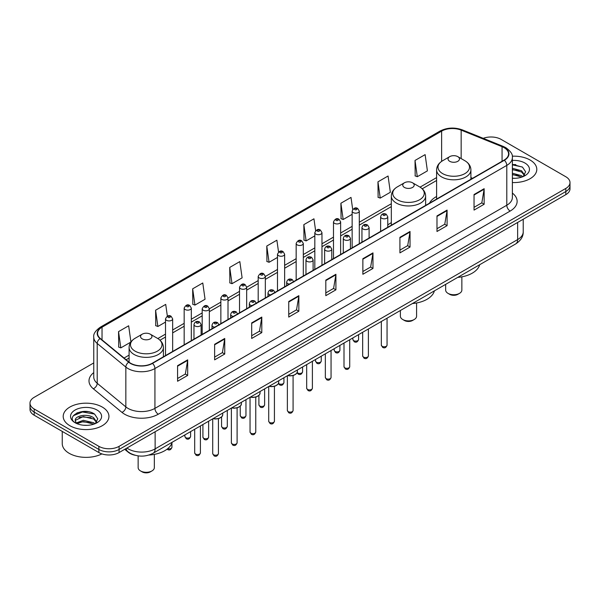 <?xml version="1.0" encoding="UTF-8"?>
<svg xmlns="http://www.w3.org/2000/svg" width="600" height="600" viewBox="0 0 600 600"><rect width="100%" height="100%" fill="white"/><g stroke="black" fill="none" stroke-linecap="round" stroke-linejoin="round"><path stroke-width="0.9" d="M391.327 222.653A25.253 14.58 0 0 0 387.765 225.015M436.605 196.515A25.253 14.58 0 0 0 429.502 203.167M135.09 455.257A14.295 8.25 180 0 1 128.273 452.235L124.718 449.31M87.975 411.66A19.058 11.002 0 0 0 76.823 412.987M515.835 164.64A19.058 11.002 0 0 0 512.37 164.618M93.758 362.925L34.185 397.32A14.295 8.25 0 0 0 30 403.155L30 409.38A14.295 8.25 0 0 0 34.185 415.215L98.873 452.565A14.295 8.25 0 0 0 119.085 452.565L565.815 194.647A14.295 8.25 0 0 0 570 188.812L570 185.7A14.295 8.25 0 0 1 565.815 191.535A14.295 8.25 0 0 0 570 185.7L570 182.587A14.295 8.25 0 0 0 565.815 176.752L501.127 139.403A14.295 8.25 0 0 0 483.232 138.322M30 403.155A14.295 8.25 0 0 0 34.185 408.99L98.873 446.34A14.295 8.25 0 0 0 119.085 446.34L119.085 449.452L565.815 191.535L119.085 449.452A14.295 8.25 0 0 1 98.873 449.452A14.295 8.25 0 0 0 119.085 449.452L119.085 452.565M34.185 408.99L34.185 412.103L98.873 449.452L34.185 412.103A14.295 8.25 0 0 1 30 406.268A14.295 8.25 0 0 0 34.185 412.103L34.185 415.215M530.1 160.028A22.867 13.2 0 0 0 512.265 156.195A22.867 13.2 0 0 1 530.1 160.028A22.867 13.2 0 0 1 536.798 169.358A22.867 13.2 0 0 0 530.1 160.028M102.24 407.048A22.867 13.2 0 0 0 77.317 404.183A22.867 13.2 0 0 0 63.203 416.385A22.867 13.2 0 0 0 69.9 425.722A22.867 13.2 0 0 0 94.823 428.58A22.867 13.2 0 0 0 108.938 416.385A22.867 13.2 0 0 0 102.24 407.048A22.867 13.2 0 0 0 77.317 404.183A22.867 13.2 0 0 0 63.203 416.385A22.867 13.2 0 0 0 69.9 425.722A22.867 13.2 0 0 0 94.823 428.58A22.867 13.2 0 0 0 108.938 416.385A22.867 13.2 0 0 0 102.24 407.048M504.09 147.653A15.247 8.805 180 0 1 508.56 153.877A15.247 8.805 180 0 1 504.09 160.102L152.235 363.248A15.247 8.805 180 0 1 128.962 362.07L100.328 338.46A15.247 8.805 180 0 1 97.575 333.405A15.247 8.805 180 0 1 102.038 327.18L441.63 131.123A15.247 8.805 180 0 1 461.16 130.132L502.058 146.67A15.247 8.805 180 0 1 504.09 147.653M504.36 147.495A15.63 9.022 0 0 0 502.275 146.483L461.377 129.953A15.63 9.022 0 0 0 441.368 130.965L101.767 327.03A15.63 9.022 0 0 0 100.02 338.58L128.655 362.197A15.63 9.022 0 0 0 152.505 363.397L504.36 160.26A15.63 9.022 0 0 0 504.36 147.495M177.57 365.692L177.57 381.255L187.68 375.42L187.68 359.858L177.57 365.692M177.57 378.495L185.355 374.002L187.635 360.375A3.81 2.198 -120 0 0 187.68 359.858M185.288 374.04L187.68 375.42M214.627 344.303L214.627 359.858L224.737 354.022L224.737 338.468L214.627 344.303M214.627 357.097L222.413 352.605L224.692 338.985A3.81 2.198 -120 0 0 224.737 338.468M222.345 352.642L224.737 354.022M251.685 322.905L251.685 338.468L261.795 332.632L261.795 317.07L251.685 322.905M251.685 335.707L259.47 331.207L261.757 317.587A3.81 2.198 -120 0 0 261.795 317.07M259.403 331.252L261.795 332.632M288.75 301.507L288.75 317.07L298.853 311.235L298.853 295.673L288.75 301.507M288.75 314.31L296.535 309.817L298.815 296.19A3.81 2.198 -120 0 0 298.853 295.673M296.46 309.855L298.853 311.235M474.045 194.528L474.045 210.09L484.147 204.255L484.147 188.692L474.045 194.528M474.045 207.33L481.83 202.837L484.11 189.21A3.81 2.198 -120 0 0 484.147 188.692M481.755 202.875L484.147 204.255M436.98 215.925L436.98 231.487L447.09 225.653L447.09 210.09L436.98 215.925M436.98 228.728L444.765 224.228L447.053 210.608A3.81 2.198 -120 0 0 447.09 210.09M444.697 224.272L447.09 225.653M399.923 237.322L399.923 252.885L410.033 247.05L410.033 231.487L399.923 237.322M399.923 250.118L407.707 245.625L409.987 232.005A3.81 2.198 -120 0 0 410.033 231.487M407.64 245.663L410.033 247.05M362.865 258.72L362.865 274.275L372.975 268.44L372.975 252.885L362.865 258.72M362.865 271.515L370.65 267.022L372.93 253.395A3.81 2.198 -120 0 0 372.975 252.885M370.582 267.06L372.975 268.44M325.808 280.11L325.808 295.673L335.91 289.837L335.91 274.275L325.808 280.11M325.808 292.913L333.593 288.42L335.873 274.793A3.81 2.198 -120 0 0 335.91 274.275M333.525 288.457L335.91 289.837M512.37 182.535A22.867 13.2 0 0 0 536.798 169.358A22.867 13.2 0 0 1 512.37 182.535M119.085 446.34L565.815 188.422A14.295 8.25 0 0 0 570 182.587M192.667 288.825L194.947 305.085L205.05 299.25L202.77 282.99L192.667 288.825L192.825 304.29M167.363 316.147L165.712 304.388L155.602 310.222L155.767 325.688M130.92 341.955L128.655 325.785L118.545 331.62L118.71 347.085M315.615 230.692L313.95 218.805L303.84 224.64L304.005 240.105M352.695 209.438L351.007 197.407L340.897 203.243L341.062 218.708M377.955 181.845L380.243 198.105L390.345 192.27L388.065 176.01L377.955 181.845L378.12 197.317M415.02 160.455L417.3 176.708L427.403 170.873L425.123 154.62L415.02 160.455L415.178 175.92M229.725 267.428L232.005 283.688L242.115 277.853L239.827 261.593L229.725 267.428L229.882 282.9M278.543 252L276.885 240.202L266.782 246.038L266.947 261.502M266.782 246.038L269.062 262.29L277.493 257.43M269.062 262.29L266.782 261.442M303.84 224.64L306.12 240.9L314.82 235.875M306.12 240.9L303.84 240.045M340.897 203.243L343.178 219.502L352.147 214.327M343.178 219.502L340.897 218.647M380.243 198.105L377.955 197.25M417.3 176.708L415.02 175.86M232.005 283.688L229.725 282.84M194.947 305.085L192.667 304.23M155.602 310.222L157.89 326.483L165.51 322.08M157.89 326.483L155.602 325.627M118.545 331.62L120.825 347.88L130.808 342.112M120.825 347.88L118.545 347.025M512.37 178.155L514.957 178.312M512.37 173.22L521.55 175.71L522.81 176.722M512.37 174.45L521.775 177.105M512.37 168.278L521.55 170.767L524.64 175.042M512.37 169.507L521.55 172.005L524.4 175.365M512.37 178.282A15.533 8.97 0 0 0 524.918 175.703A15.533 8.97 0 0 0 524.918 163.02A15.533 8.97 0 0 0 512.37 160.44M523.178 176.572L525.607 171.788L522.533 167.153L512.37 164.37M512.37 164.85L522.322 167.01M512.37 169.792L518.88 170.64M512.37 174.735L518.88 175.583M445.658 284.355L445.658 290.07A8.1 4.68 0 0 0 448.035 293.377L449.715 294.353A5.715 3.3 0 0 0 457.8 294.353L459.487 293.377A8.1 4.68 0 0 0 461.857 290.07L461.857 276.84M449.715 294.353L448.035 293.377A8.1 4.68 0 0 0 459.487 293.377M449.715 161.31A5.715 3.3 0 0 0 457.8 161.31A5.715 3.3 0 0 0 457.8 156.637L464.903 160.74A15.758 9.098 0 0 1 464.903 173.602A15.758 9.098 0 0 1 442.62 173.602A15.758 9.098 0 0 1 442.62 160.74C438.743 163.042 436.732 166.102 436.605 169.92A17.152 9.9 0 0 0 441.63 176.925A17.152 9.9 0 0 0 460.327 179.07A17.152 9.9 0 0 0 470.91 169.92C470.79 166.102 468.78 163.042 464.903 160.74L457.8 156.637A5.715 3.3 0 0 0 449.715 156.637A5.715 3.3 0 0 0 449.715 161.31M457.688 277.41A26.205 15.128 0 0 0 479.67 264.72M400.38 310.5L400.38 316.215A8.1 4.68 0 0 0 402.757 319.522L404.438 320.49A5.715 3.3 0 0 0 412.522 320.49L414.21 319.522A8.1 4.68 0 0 0 416.58 316.215L416.58 302.985M404.438 320.49L402.757 319.522A8.1 4.68 0 0 0 414.21 319.522M404.438 187.447A5.715 3.3 0 0 0 412.522 187.447A5.715 3.3 0 0 0 412.522 182.782L419.625 186.877A15.758 9.098 0 0 1 419.625 199.748A15.758 9.098 0 0 1 397.342 199.748A15.758 9.098 0 0 1 397.342 186.877C393.457 189.188 391.455 192.248 391.327 196.065A17.152 9.9 0 0 0 396.353 203.062A17.152 9.9 0 0 0 415.043 205.215A17.152 9.9 0 0 0 425.632 196.065C425.505 192.248 423.502 189.188 419.625 186.877L412.522 182.782A5.715 3.3 0 0 0 404.438 182.782A5.715 3.3 0 0 0 404.438 187.447M412.41 303.555A26.205 15.128 0 0 0 434.393 290.865M138.142 455.88L138.142 467.618A8.1 4.68 0 0 0 140.512 470.925L142.2 471.9A5.715 3.3 0 0 0 150.285 471.9L151.965 470.925A8.1 4.68 0 0 0 154.343 467.618L154.343 454.388M142.2 471.9L140.512 470.925A8.1 4.68 0 0 0 151.965 470.925M142.2 338.85A5.715 3.3 0 0 0 150.285 338.85A5.715 3.3 0 0 0 150.285 334.185L157.38 338.28A15.758 9.098 0 0 1 157.38 351.15A15.758 9.098 0 0 1 135.097 351.15A15.758 9.098 0 0 1 135.097 338.28C131.22 340.59 129.21 343.65 129.09 347.468A17.152 9.9 0 0 0 134.108 354.472A17.152 9.9 0 0 0 152.805 356.618A17.152 9.9 0 0 0 163.395 347.468C163.267 343.65 161.257 340.59 157.38 338.28L150.285 334.185A5.715 3.3 0 0 0 142.2 334.185A5.715 3.3 0 0 0 142.2 338.85M148.95 455.048A26.205 15.128 0 0 0 172.148 442.268M62.25 431.415L62.25 443.618A23.82 13.755 0 0 0 69.225 453.338A23.82 13.755 0 0 0 101.895 453.893M83.468 425.228L87.097 425.332M76.343 422.947L83.28 420.3L93.683 422.737L94.942 423.743M76.98 423.615L83.28 421.537L93.915 424.125M76.455 423.428L75.338 420.817A10.77 6.217 0 0 0 77.078 423.697M96.78 422.07L93.683 417.795C87.218 412.972 73.92 415.95 75.338 420.817L75.3 420.345M75.367 420.967L75.668 420.173L83.28 416.595L93.683 419.025L96.532 422.385M95.31 423.592L97.748 418.815L94.665 414.173C83.767 406.342 64.395 416.662 75.585 422.993L76.14 423.338M97.058 410.04A15.533 8.97 0 0 0 75.082 410.04A15.533 8.97 0 0 0 75.082 422.73A15.533 8.97 0 0 0 97.058 422.73A15.533 8.97 0 0 0 97.058 410.04M73.312 415.732L82.433 411.99L94.455 414.037M79.012 417.555L82.433 416.933L91.02 417.668M79.012 422.49L82.433 421.868L91.02 422.61M126.9 448.05A19.058 11.002 0 0 0 128.183 448.868A19.058 11.002 0 0 0 155.13 448.868L517.635 239.58A19.058 11.002 0 0 0 523.222 231.795C523.357 236.528 520.838 240.577 515.662 243.938L153.157 453.232A9.533 5.505 60 0 0 155.13 448.868L155.13 431.752M517.635 222.458L517.635 239.58A9.533 5.505 60 0 1 515.662 243.938M126.127 448.493A9.533 6.375 129.5 0 0 127.792 451.597L124.898 449.205M565.815 194.647L565.815 188.422M98.873 452.565L98.873 446.34M512.37 193.087A23.82 13.755 180 0 1 510.158 211.065L158.303 414.202A4.762 2.752 60 0 1 154.928 408.368L506.79 205.23A19.058 11.002 0 0 0 512.37 197.445L512.37 157.613A19.058 11.002 180 0 1 506.79 165.39A4.762 2.752 -120 0 0 504.36 160.26M158.303 414.202A23.82 13.755 180 0 1 124.613 414.202A23.82 13.755 180 0 1 121.942 412.373L93.3 388.755A23.82 13.755 180 0 1 93.758 372.615M127.98 408.368A19.058 11.002 0 0 0 154.928 408.368L154.928 368.535A19.058 11.002 180 0 1 125.843 367.065L97.208 343.455A19.058 11.002 180 0 1 93.758 337.14L93.758 376.98A19.058 11.002 0 0 0 97.208 383.288L125.843 406.905A19.058 11.002 0 0 0 127.98 408.368M512.37 157.613C513.007 154.635 510.817 151.312 505.8 147.653L503.295 146.438A4.762 2.235 112 0 0 502.275 146.483M503.295 146.438L462.397 129.9C454.507 127.11 447.015 127.515 439.928 131.115A4.762 2.752 60 0 1 441.368 130.965M101.767 327.03A4.762 2.752 -120 0 0 100.328 327.18C95.385 330.735 93.195 334.058 93.758 337.14M100.02 338.58A4.762 3.188 129.5 0 0 97.208 343.455L97.208 383.288A4.762 3.188 -50.5 0 1 93.3 388.755M462.397 129.9A4.762 2.235 112 0 0 461.377 129.953M128.655 362.197A4.762 3.188 129.5 0 0 125.843 367.065L125.843 406.905A4.762 3.188 -50.5 0 1 121.942 412.373M152.505 363.397A4.762 2.752 60 0 1 154.928 368.535L506.79 165.39L506.79 205.23A4.762 2.752 60 0 0 510.158 211.065M102.038 327.18L102.038 339.862M502.058 146.67L502.058 161.28M461.16 130.132L461.16 158.58M472.553 178.312L470.91 177.645M441.63 131.123L441.63 161.355M436.605 177.593L420.06 187.14M391.327 203.73L359.295 222.225M352.147 226.35L340.635 233.002M333.487 237.127L321.968 243.78M314.82 247.905L303.308 254.55M296.16 258.683L284.64 265.327M277.493 269.452L265.335 276.472M258.188 280.597L246.667 287.25M239.528 291.375L228.007 298.028M220.86 302.153L209.34 308.798M202.192 312.93L191.317 319.207M184.17 323.332L172.657 329.985M165.51 334.11L157.822 338.55M129.09 355.132L124.073 358.035M325.808 280.605L335.873 274.793M362.865 259.207L372.93 253.395M399.923 237.817L409.987 232.005M436.98 216.42L447.053 210.608M474.045 195.022L484.11 189.21M288.75 302.002L298.815 296.19M251.685 323.4L261.757 317.587M214.627 344.79L224.692 338.985M177.57 366.188L187.635 360.375M387.053 345.135C386.107 347.707 384.645 348.465 382.665 347.392L381.33 345.135A2.857 1.65 0 0 0 382.17 346.305A2.857 1.65 0 0 0 385.283 346.665A2.857 1.65 0 0 0 387.053 345.135L387.053 318.195M381.668 218.22A3.57 2.062 180 0 1 380.618 216.757C381.532 213.833 383.4 212.978 386.228 214.215L387.765 216.757A3.57 2.062 180 0 1 385.56 218.67A3.57 2.062 180 0 1 381.668 218.22M385.035 214.327A1.193 0.69 0 0 0 383.347 214.327A1.193 0.69 0 0 0 383.347 215.303A1.193 0.69 0 0 0 385.035 215.303A1.193 0.69 0 0 0 385.035 214.327M368.385 355.913C367.447 358.485 365.985 359.235 363.998 358.17L362.67 355.913A2.857 1.65 0 0 0 363.502 357.082A2.857 1.65 0 0 0 366.623 357.435A2.857 1.65 0 0 0 368.385 355.913L368.385 328.972M363 228.998A3.57 2.062 180 0 1 361.95 227.535C362.865 224.603 364.733 223.755 367.56 224.985L369.097 227.535A3.57 2.062 180 0 1 366.892 229.44A3.57 2.062 180 0 1 363 228.998M366.368 225.105A1.193 0.69 0 0 0 364.688 225.105A1.193 0.69 0 0 0 364.688 226.08A1.193 0.69 0 0 0 366.368 226.08A1.193 0.69 0 0 0 366.368 225.105M349.725 366.69C348.78 369.263 347.317 370.013 345.337 368.947L344.002 366.69A2.857 1.65 0 0 0 344.843 367.853A2.857 1.65 0 0 0 347.955 368.212A2.857 1.65 0 0 0 349.725 366.69L349.725 339.743M344.332 239.775A3.57 2.062 180 0 1 343.29 238.312C344.205 235.38 346.072 234.532 348.892 235.763L350.438 238.312A3.57 2.062 180 0 1 348.233 240.218A3.57 2.062 180 0 1 344.332 239.775M347.707 235.882A1.193 0.69 0 0 0 346.02 235.882A1.193 0.69 0 0 0 346.02 236.85A1.193 0.69 0 0 0 347.707 236.85A1.193 0.69 0 0 0 347.707 235.882M331.058 377.468C330.112 380.032 328.65 380.79 326.67 379.725L325.343 377.468A2.857 1.65 0 0 0 326.175 378.63A2.857 1.65 0 0 0 329.295 378.99A2.857 1.65 0 0 0 331.058 377.468L331.058 350.52M325.673 250.545A3.57 2.062 180 0 1 324.623 249.09C325.538 246.157 327.405 245.31 330.233 246.54L331.77 249.09A3.57 2.062 180 0 1 329.565 250.995A3.57 2.062 180 0 1 325.673 250.545M329.04 246.66A1.193 0.69 0 0 0 327.353 246.66A1.193 0.69 0 0 0 327.353 247.627A1.193 0.69 0 0 0 329.04 247.627A1.193 0.69 0 0 0 329.04 246.66M312.39 388.237C311.452 390.81 309.99 391.567 308.002 390.495L306.675 388.237A2.857 1.65 0 0 0 307.515 389.408A2.857 1.65 0 0 0 310.627 389.768A2.857 1.65 0 0 0 312.39 388.237L312.39 361.298M307.005 261.322A3.57 2.062 180 0 1 305.962 259.868C306.877 256.935 308.745 256.08 311.565 257.317L313.11 259.868A3.57 2.062 180 0 1 310.905 261.772A3.57 2.062 180 0 1 307.005 261.322M310.38 257.43A1.193 0.69 0 0 0 308.692 257.43A1.193 0.69 0 0 0 308.692 258.405A1.193 0.69 0 0 0 310.38 258.405A1.193 0.69 0 0 0 310.38 257.43M293.085 410.475C292.147 413.04 290.685 413.798 288.705 412.732L287.37 410.475A2.857 1.65 0 0 0 288.21 411.638A2.857 1.65 0 0 0 291.322 411.998A2.857 1.65 0 0 0 293.085 410.475L293.085 375.54M289.335 284.093A3.57 2.062 180 0 1 287.7 283.553A3.57 2.062 180 0 1 286.657 282.097C287.572 279.165 289.44 278.317 292.26 279.548L293.805 282.097M291.075 279.668A1.193 0.69 0 0 0 289.388 279.668A1.193 0.69 0 0 0 289.388 280.635A1.193 0.69 0 0 0 291.075 280.635A1.193 0.69 0 0 0 291.075 279.668M287.858 375.465A7.147 4.125 0 0 0 297.375 371.572L297.375 369.968M295.11 374.587A6.668 3.848 180 0 1 287.737 375.532M274.425 421.245C273.48 423.817 272.017 424.575 270.038 423.502L268.71 421.245A2.857 1.65 0 0 0 269.543 422.415A2.857 1.65 0 0 0 272.663 422.775A2.857 1.65 0 0 0 274.425 421.245L274.425 386.317M270.668 294.87A3.57 2.062 180 0 1 269.04 294.33A3.57 2.062 180 0 1 267.99 292.875C268.905 289.942 270.772 289.087 273.6 290.325L275.138 292.875M272.407 290.438A1.193 0.69 0 0 0 270.72 290.438A1.193 0.69 0 0 0 270.72 291.413A1.193 0.69 0 0 0 272.407 291.413A1.193 0.69 0 0 0 272.407 290.438M269.19 386.235A7.147 4.125 0 0 0 278.715 382.35L278.715 380.745M276.442 385.357A6.668 3.848 180 0 1 269.07 386.31M255.757 432.022C254.82 434.595 253.358 435.345 251.37 434.28L250.042 432.022A2.857 1.65 0 0 0 250.882 433.192A2.857 1.65 0 0 0 253.995 433.545A2.857 1.65 0 0 0 255.757 432.022L255.757 397.095M252 305.647A3.57 2.062 180 0 1 250.373 305.108A3.57 2.062 180 0 1 249.33 303.645C250.245 300.712 252.112 299.865 254.933 301.095L256.478 303.645M253.74 301.215A1.193 0.69 0 0 0 252.06 301.215A1.193 0.69 0 0 0 252.06 302.19A1.193 0.69 0 0 0 253.74 302.19A1.193 0.69 0 0 0 253.74 301.215M250.53 397.013A7.147 4.125 0 0 0 260.048 393.12L260.048 391.515M257.782 396.135A6.668 3.848 180 0 1 250.41 397.08M237.097 442.8C236.153 445.373 234.69 446.123 232.71 445.058L231.375 442.8A2.857 1.65 0 0 0 232.215 443.97A2.857 1.65 0 0 0 235.327 444.322A2.857 1.65 0 0 0 237.097 442.8L237.097 407.873M233.34 316.418A3.57 2.062 180 0 1 231.712 315.885A3.57 2.062 180 0 1 230.663 314.423C231.577 311.49 233.445 310.642 236.272 311.873L237.81 314.423M235.08 311.993A1.193 0.69 0 0 0 233.392 311.993A1.193 0.69 0 0 0 233.392 312.968A1.193 0.69 0 0 0 235.08 312.968A1.193 0.69 0 0 0 235.08 311.993M231.862 407.79A7.147 4.125 0 0 0 241.388 403.897L241.388 402.293M239.115 406.912A6.668 3.848 180 0 1 231.743 407.857M218.43 453.577C217.493 456.15 216.03 456.9 214.042 455.835L212.715 453.577A2.857 1.65 0 0 0 213.555 454.74A2.857 1.65 0 0 0 216.667 455.1A2.857 1.65 0 0 0 218.43 453.577L218.43 418.643M214.673 327.195A3.57 2.062 180 0 1 213.045 326.655A3.57 2.062 180 0 1 212.002 325.2C212.91 322.267 214.785 321.42 217.605 322.65L219.15 325.2M216.413 322.77A1.193 0.69 0 0 0 214.733 322.77A1.193 0.69 0 0 0 214.733 323.737A1.193 0.69 0 0 0 216.413 323.737A1.193 0.69 0 0 0 216.413 322.77M213.202 418.567A7.147 4.125 0 0 0 222.72 414.675L222.72 413.07M220.455 417.69A6.668 3.848 180 0 1 213.083 418.635M200.407 452.895C199.47 455.467 198.007 456.217 196.02 455.153L194.692 452.895A2.857 1.65 0 0 0 195.525 454.065A2.857 1.65 0 0 0 198.645 454.418A2.857 1.65 0 0 0 200.407 452.895L200.407 425.955M195.022 325.98A3.57 2.062 180 0 1 193.972 324.517C194.888 321.585 196.755 320.737 199.583 321.968L201.12 324.517A3.57 2.062 180 0 1 198.915 326.423A3.57 2.062 180 0 1 195.022 325.98M198.39 322.087A1.193 0.69 0 0 0 196.71 322.087A1.193 0.69 0 0 0 196.71 323.062A1.193 0.69 0 0 0 198.39 323.062A1.193 0.69 0 0 0 198.39 322.087M353.7 340.642A2.857 1.65 0 0 0 356.82 341.002A2.857 1.65 0 0 0 358.582 339.48C357.638 342.045 356.175 342.803 354.195 341.737L352.868 339.48A2.857 1.65 0 0 0 353.7 340.642M359.295 243.697L359.295 211.103A3.57 2.062 180 0 1 357.09 213.007A3.57 2.062 180 0 1 353.197 212.558A3.57 2.062 180 0 1 352.147 211.103L352.147 247.822M354.877 209.64A1.193 0.69 0 0 0 356.565 209.64A1.193 0.69 0 0 0 356.565 208.673A1.193 0.69 0 0 0 354.877 208.673A1.193 0.69 0 0 0 354.877 209.64M335.04 351.42A2.857 1.65 0 0 0 338.153 351.78A2.857 1.65 0 0 0 339.915 350.25C338.978 352.822 337.515 353.58 335.528 352.507L334.2 350.25A2.857 1.65 0 0 0 335.04 351.42M340.635 254.475L340.635 221.88A3.57 2.062 180 0 1 338.43 223.785A3.57 2.062 180 0 1 334.53 223.335A3.57 2.062 180 0 1 333.487 221.88L333.487 258.6M336.218 220.417A1.193 0.69 0 0 0 337.897 220.417A1.193 0.69 0 0 0 337.897 219.442A1.193 0.69 0 0 0 336.218 219.442A1.193 0.69 0 0 0 336.218 220.417M316.373 362.197A2.857 1.65 0 0 0 319.485 362.55A2.857 1.65 0 0 0 321.255 361.028C320.31 363.6 318.847 364.35 316.868 363.285L315.532 361.028A2.857 1.65 0 0 0 316.373 362.197M321.968 265.252L321.968 232.65A3.57 2.062 180 0 1 319.763 234.555A3.57 2.062 180 0 1 315.87 234.112A3.57 2.062 180 0 1 314.82 232.65L314.82 269.377M317.55 231.195A1.193 0.69 0 0 0 319.237 231.195A1.193 0.69 0 0 0 319.237 230.22A1.193 0.69 0 0 0 317.55 230.22A1.193 0.69 0 0 0 317.55 231.195M297.195 372.562A2.857 1.65 0 0 0 297.712 372.975A2.857 1.65 0 0 0 300.825 373.327A2.857 1.65 0 0 0 302.587 371.805C301.65 374.377 300.188 375.127 298.2 374.062L297.082 372.817M303.308 276.022L303.308 243.428A3.57 2.062 180 0 1 301.095 245.333A3.57 2.062 180 0 1 297.202 244.89A3.57 2.062 180 0 1 296.16 243.428L296.16 280.155M298.89 241.972A1.193 0.69 0 0 0 300.57 241.972A1.193 0.69 0 0 0 300.57 240.998A1.193 0.69 0 0 0 298.89 240.998A1.193 0.69 0 0 0 298.89 241.972M278.528 383.34A2.857 1.65 0 0 0 279.045 383.745A2.857 1.65 0 0 0 282.157 384.105A2.857 1.65 0 0 0 283.928 382.582C282.983 385.155 281.52 385.905 279.54 384.84L278.415 383.595M284.64 286.8L284.64 254.205A3.57 2.062 180 0 1 282.435 256.11A3.57 2.062 180 0 1 278.543 255.66A3.57 2.062 180 0 1 277.493 254.205L277.493 290.925M280.222 252.743A1.193 0.69 0 0 0 281.91 252.743A1.193 0.69 0 0 0 281.91 251.775A1.193 0.69 0 0 0 280.222 251.775A1.193 0.69 0 0 0 280.222 252.743M259.74 405.982A2.857 1.65 0 0 0 262.853 406.335A2.857 1.65 0 0 0 264.623 404.812C263.678 407.385 262.215 408.135 260.235 407.07L258.9 404.812A2.857 1.65 0 0 0 259.74 405.982M265.335 297.945L265.335 276.435A3.57 2.062 180 0 1 263.13 278.34A3.57 2.062 180 0 1 259.237 277.897A3.57 2.062 180 0 1 258.188 276.435L258.188 302.07M260.918 274.98A1.193 0.69 0 0 0 262.605 274.98A1.193 0.69 0 0 0 262.605 274.005A1.193 0.69 0 0 0 260.918 274.005A1.193 0.69 0 0 0 260.918 274.98M241.08 416.752A2.857 1.65 0 0 0 244.192 417.112A2.857 1.65 0 0 0 245.955 415.59C245.017 418.162 243.555 418.912 241.567 417.847L240.24 415.59A2.857 1.65 0 0 0 241.08 416.752M246.667 308.722L246.667 287.212A3.57 2.062 180 0 1 244.462 289.118A3.57 2.062 180 0 1 240.57 288.668A3.57 2.062 180 0 1 239.528 287.212L239.528 312.847M242.257 285.75A1.193 0.69 0 0 0 243.938 285.75A1.193 0.69 0 0 0 243.938 284.782A1.193 0.69 0 0 0 242.257 284.782A1.193 0.69 0 0 0 242.257 285.75M222.413 427.53A2.857 1.65 0 0 0 225.525 427.89A2.857 1.65 0 0 0 227.295 426.368C226.35 428.933 224.888 429.69 222.907 428.625L221.572 426.368A2.857 1.65 0 0 0 222.413 427.53M228.007 319.5L228.007 297.99A3.57 2.062 180 0 1 225.803 299.895A3.57 2.062 180 0 1 221.91 299.445A3.57 2.062 180 0 1 220.86 297.99L220.86 323.625M223.59 296.528A1.193 0.69 0 0 0 225.278 296.528A1.193 0.69 0 0 0 225.278 295.553A1.193 0.69 0 0 0 223.59 295.553A1.193 0.69 0 0 0 223.59 296.528M203.745 438.308A2.857 1.65 0 0 0 206.865 438.668A2.857 1.65 0 0 0 208.627 437.138C207.69 439.71 206.228 440.46 204.24 439.395L202.913 437.138A2.857 1.65 0 0 0 203.745 438.308M209.34 330.278L209.34 308.76A3.57 2.062 180 0 1 207.135 310.673A3.57 2.062 180 0 1 203.243 310.222A3.57 2.062 180 0 1 202.192 308.76L202.192 334.403M204.93 307.305A1.193 0.69 0 0 0 206.61 307.305A1.193 0.69 0 0 0 206.61 306.33A1.193 0.69 0 0 0 204.93 306.33A1.193 0.69 0 0 0 204.93 307.305M185.722 437.625A2.857 1.65 0 0 0 188.843 437.985A2.857 1.65 0 0 0 190.605 436.455C189.66 439.028 188.197 439.785 186.218 438.72L184.89 436.455A2.857 1.65 0 0 0 185.722 437.625M191.317 340.68L191.317 308.085A3.57 2.062 180 0 1 189.113 309.99A3.57 2.062 180 0 1 185.22 309.54A3.57 2.062 180 0 1 184.17 308.085L184.17 344.805M186.9 306.623A1.193 0.69 0 0 0 188.587 306.623A1.193 0.69 0 0 0 188.587 305.647A1.193 0.69 0 0 0 186.9 305.647A1.193 0.69 0 0 0 186.9 306.623M167.7 448.68A2.857 1.65 0 0 0 171.938 447.232C171 449.805 169.538 450.555 167.55 449.49L167.093 449.16M172.657 351.457L172.657 318.855A3.57 2.062 180 0 1 170.445 320.767A3.57 2.062 180 0 1 166.553 320.317A3.57 2.062 180 0 1 165.51 318.855L165.51 355.582M168.24 317.4A1.193 0.69 0 0 0 169.92 317.4A1.193 0.69 0 0 0 169.92 316.425A1.193 0.69 0 0 0 168.24 316.425A1.193 0.69 0 0 0 168.24 317.4M153.157 453.232C145.493 457.08 137.82 457.08 130.155 453.232L127.792 451.597M523.222 231.795L523.222 219.24M439.928 131.115L100.328 327.18M436.605 180.488L422.235 188.79M391.327 206.632L359.295 225.127M352.147 229.252L340.635 235.905M333.487 240.03L321.968 246.675M314.82 250.808L303.308 257.452M296.16 261.577L284.64 268.23M277.493 272.355L265.335 279.375M258.188 283.5L246.667 290.153M239.528 294.278L228.007 300.923M220.86 305.055L209.34 311.7M202.192 315.825L191.317 322.11M184.17 326.235L172.657 332.88M165.51 337.013L159.998 340.192M129.09 358.035L126.142 359.737M470.91 179.257L470.91 169.92M436.605 199.065L436.605 169.92M449.715 156.637L442.62 160.74M425.632 205.403L425.632 196.065M391.327 225.202L391.327 196.065M404.438 182.782L397.342 186.877M163.395 356.805L163.395 347.468M129.09 362.168L129.09 347.468M142.2 334.185L135.097 338.28M381.33 345.135L381.33 321.495M380.618 231.39L380.618 216.757M387.765 227.265L387.765 216.757M362.67 355.913L362.67 332.272M361.95 242.167L361.95 227.535M369.097 238.042L369.097 227.535M344.002 366.69L344.002 343.05M343.29 252.938L343.29 238.312M350.438 248.812L350.438 238.312M325.343 377.468L325.343 353.82M324.623 263.715L324.623 249.09M331.77 259.59L331.77 249.09M306.675 388.237L306.675 364.597M305.962 274.493L305.962 259.868M313.11 270.368L313.11 259.868M287.37 410.475L287.37 375.743M286.657 285.638L286.657 282.097M297.375 371.572L296.737 373.38L293.903 375.293L290.257 375.9L287.618 375.6M268.71 421.245L268.71 386.52M267.99 296.415L267.99 292.875M278.715 382.35L278.077 384.158L275.235 386.07L271.59 386.67L268.95 386.377M250.042 432.022L250.042 397.298M249.33 307.185L249.33 303.645M260.048 393.12L259.41 394.928L256.567 396.847L252.93 397.447L250.282 397.155M231.375 442.8L231.375 408.067M230.663 317.962L230.663 314.423M241.388 403.897L240.743 405.705L237.907 407.625L234.263 408.225L231.623 407.933M212.715 453.577L212.715 418.845M212.002 328.74L212.002 325.2M222.72 414.675L222.083 416.482L219.24 418.395L215.603 419.002L212.955 418.702M194.692 452.895L194.692 429.255M193.972 339.142L193.972 324.517M201.12 335.017L201.12 324.517M358.582 339.48L358.582 334.627M359.295 211.103L357.757 208.553C355.68 207.053 353.812 207.907 352.147 211.103M352.868 339.48L352.868 337.928M339.915 350.25L339.915 345.405M340.635 221.88L339.09 219.33C337.02 217.83 335.153 218.678 333.487 221.88M334.2 350.25L334.2 348.705M321.255 361.028L321.255 356.183M321.968 232.65L320.43 230.1C318.353 228.608 316.485 229.455 314.82 232.65M315.532 361.028L315.532 359.483M302.587 371.805L302.587 366.96M303.308 243.428L301.763 240.877C299.692 239.385 297.825 240.233 296.16 243.428M283.928 382.582L283.928 377.73M284.64 254.205L283.103 251.655C281.025 250.155 279.157 251.01 277.493 254.205M264.623 404.812L264.623 388.875M265.335 276.435L263.798 273.885C261.72 272.392 259.853 273.24 258.188 276.435M258.9 404.812L258.9 395.49M245.955 415.59L245.955 399.653M246.667 287.212L245.13 284.663C243.06 283.163 241.192 284.017 239.528 287.212M240.24 415.59L240.24 406.268M227.295 426.368L227.295 410.43M228.007 297.99L226.47 295.44C224.392 293.94 222.525 294.788 220.86 297.99M221.572 426.368L221.572 417.045M208.627 437.138L208.627 421.207M209.34 308.76L207.803 306.21C205.733 304.718 203.858 305.565 202.192 308.76M202.913 437.138L202.913 424.507M190.605 436.455L190.605 431.61M191.317 308.085L189.78 305.535C187.703 304.035 185.835 304.882 184.17 308.085M184.89 436.455L184.89 434.91M171.938 447.232L171.938 442.95M172.657 318.855L171.113 316.305C169.042 314.812 167.175 315.66 165.51 318.855"/></g></svg>
